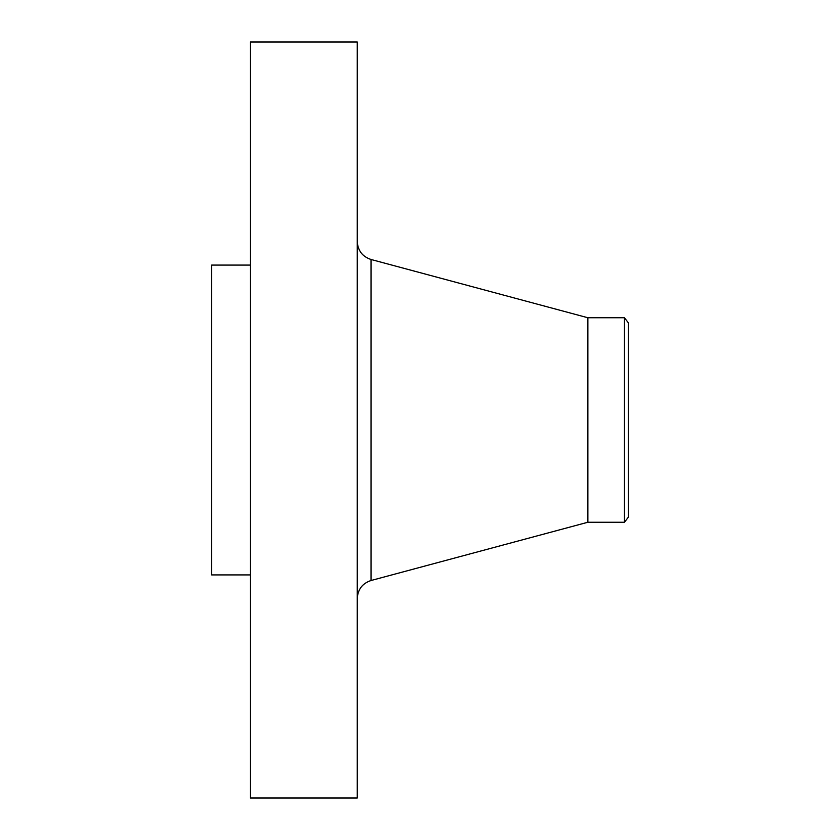 <?xml version="1.0" encoding="UTF-8"?>
<svg xmlns="http://www.w3.org/2000/svg" width="840" height="840" viewBox="0 0 840 840"><rect width="100%" height="100%" fill="white"/><g stroke="black" fill="none" stroke-linecap="round" stroke-linejoin="round"><path stroke-width="1.26" d="M250.362 798L250.362 42L357.262 42L357.262 798L250.362 798M250.362 574.917L211.638 574.917L211.638 265.083L250.362 265.083M628.362 322.833L628.362 517.167L624.466 522.249L624.466 317.751L628.362 322.833M624.466 522.249L587.874 522.249L587.874 317.751L371.028 259.486C362.397 256.599 357.808 250.614 357.262 241.532M587.874 522.249L371.028 580.514L371.028 259.486M624.466 317.751L587.874 317.751M371.028 580.514C362.397 583.401 357.808 589.386 357.262 598.469"/></g></svg>
